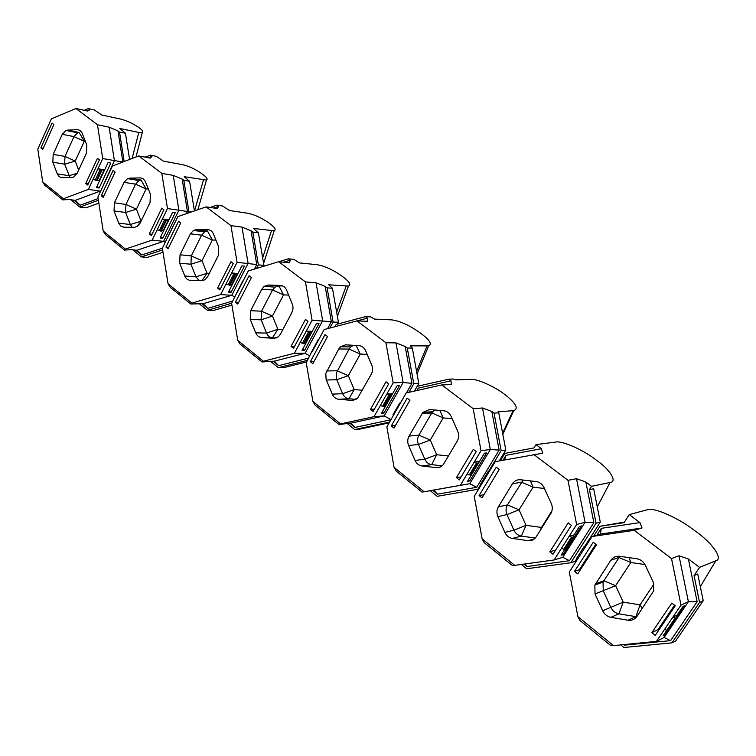<?xml version="1.0" encoding="UTF-8"?>
<svg xmlns="http://www.w3.org/2000/svg" width="756" height="756" viewBox="0 0 756 756"><rect width="100%" height="100%" fill="white"/><g stroke="black" fill="none" stroke-linecap="round" stroke-linejoin="round"><path stroke-width="1.13" d="M129.578 159.459L125.43 133.254L119.845 128.492L138.802 132.442L132.102 158.486M86.968 110.905L89.775 109.733L88.282 108.609L94.273 109.922L101.824 115.016L120.903 119.155C127.093 120.78 133.009 123.53 138.65 127.395L139.605 128.104C142.591 130.325 143.498 131.809 142.317 132.574L138.802 132.442M85.333 141.296L84.275 141.334L75.222 161.085L78.671 170.081M98.875 203.109L85.882 207.862L79.871 207.068L70.856 199.764M98.431 200.245L79.871 207.068M125.43 133.254L119.514 132.045L124.164 161.529M119.514 132.045L117.964 130.882L122.878 162.02M98.176 198.582L80.127 205.226L73.88 200.179M84.237 110.31L88.282 108.609M117.964 130.882L109.157 127.178L97.458 124.759L102.721 158.562L88.395 189.378L100.142 191.126L75.269 200.368L69.202 199.537L62.748 199.867L63.428 198.743L42.705 181.903L44.887 185.343L62.748 199.867M40.89 147.855L51.994 123.124L53.884 124.589L42.761 149.338L40.89 147.855L43.243 148.27M42.705 181.903L37.8 149.121L51.351 118.89L75.95 108.505L87.734 111.066L89.775 109.733M85.759 183.462L97.42 158.306L99.414 159.847L87.724 185.022L85.759 183.462L88.272 183.85M96.985 186.307L99.149 188.017L96.381 187.592L108.07 162.559L110.82 163.041L99.149 188.017M104.205 169.788L97.987 168.739L101.257 170.015L104.205 169.788L99.31 180.287L97.052 180.665L101.956 170.128M97.052 180.665L93.082 179.295M102.721 158.562L122.831 162.039M109.157 127.178L114.402 160.641L100.548 191.362M75.269 200.368L80.127 205.226M88.395 189.378L63.428 198.743M97.458 124.759L75.95 108.505M67.378 130.145L65.923 130.467L62.247 134.332L53.185 154.356L52.844 162.209L57.447 174.334L59.204 176.687L61.605 177.66L71.971 177.443L73.767 177.017L77.169 173.341L86.468 153.137L86.817 145.143L82.064 132.905L80.259 130.561L77.811 129.645L67.378 130.145L79.115 132.461L77.67 132.782L74.003 136.6L64.978 156.416L64.638 164.184L69.987 177.49M416.877 390.531L418.229 388.168L450.935 380.778L448.78 379.162L453.666 379.021L455.31 379.852L470.922 379.38C476.611 378.586 494.547 386.514 504.214 394.056L504.668 394.386C515.866 403.137 518.909 408.542 513.787 410.612L498.062 411.85L498.752 412.776L505.811 450L499.215 460.924M452.173 418.729L443.186 417.907L430.277 440.039L436.675 454.725L448.431 456M480.854 484.246L477.839 489.245L437.214 496.333L430.258 490.701M477.839 489.245L478.652 489.104M498.752 412.776L494.055 413.145L501.152 450.614L505.811 450M501.152 450.614L488.565 471.47M414.439 391.079L417.151 386.335L448.78 379.162M494.055 413.145L491.816 411.453L499.121 450.103L476.696 487.308L437.573 494.169L432.753 490.275M491.816 411.453L482.508 407.994L473.143 408.646L481.024 450.699L460.31 485.324L469.797 483.708L422.094 492.118L424.125 491.75L394.093 467.359L396.229 471.092L422.094 492.118M391.296 425.93L407.163 398.166L409.903 400.293L393.999 428.076L391.296 425.93L395.426 425.59M394.093 467.359L386.855 426.875L393.186 415.781L393.186 414.43M400.604 402.768L399.612 403.146L399.811 404.158L406.208 392.931L441.759 384.927L451.379 384.577L450.935 380.778M393.186 415.781L399.811 404.158M456.435 477.622L473.284 449.366L476.195 451.625L459.308 479.899L456.435 477.622L461.113 476.885M468.455 479.843L469.816 480.91L467.586 481.288L484.435 453.184L486.628 452.901L469.816 480.91M476.431 463.031L478.132 463.182L479.153 461.443L474.173 462.152L476.431 463.031L469.334 474.881L467.076 474.012M477.575 463.258L470.478 475.099L478.132 463.182M470.478 475.099L469.334 474.881M481.024 450.699L490.332 449.508L499.121 450.103M482.508 407.994L490.332 449.508L469.797 483.708L476.696 487.308M417.104 390.483L418.229 388.168M433.906 490.086L437.573 494.169M460.31 485.324L424.125 491.75M473.143 408.646L441.759 384.927M429.455 409.525L422.916 412.379L409.062 436.117C407.475 439.104 407.323 442.241 408.618 445.53L415.035 460.451C416.547 463.655 418.852 465.498 421.952 465.989L436.382 467.643C439.179 467.888 441.513 466.821 443.394 464.449L457.295 440.994C458.958 437.932 459.109 434.719 457.758 431.364L451.067 416.244C449.508 413.031 447.146 411.207 443.97 410.801L429.455 409.525M434.587 409.969L431.761 412.937L418.881 435.144C417.312 438.102 417.161 441.202 418.446 444.452L424.815 459.185C426.308 462.341 428.595 464.165 431.685 464.656L442.109 465.838M544.443 488.508L533.065 487.166L519.079 509.809L526.034 525.335L541.513 527.433L551.984 510.716M600.283 522.103L596.068 523.237L589.453 489.652L593.696 488.754L600.283 522.103L584.842 546.182M576.346 559.44L575.108 561.368L570.761 562.757L526.667 568.748L521.385 564.477M596.068 523.237L570.761 562.757M500.377 460.706L504.8 453.402L533.972 447.911L535.995 444.613L555.669 442.071C561.642 440.427 582.838 449.678 595.104 459.204L596.739 460.413C610.092 469.741 617.69 481.874 610.064 482.479L591.561 486.316L585.872 482.044L576.516 478.699L567.992 480.325L576.62 524.522L585.068 522.311L593.857 522.632L569.514 560.697L527.055 566.499L524.088 564.099M484.237 542.666L512.332 565.516L514.77 565.384L482.139 538.877L484.237 542.666M479.068 495.577L496.257 467.161L499.225 469.467L481.997 497.902L479.068 495.577L483.963 494.66M482.139 538.877L474.239 496.408L481.099 485.05L480.731 483.859L487.903 471.961L488.281 473.152L495.218 461.661L542.666 453.231L541.438 448.705L535.995 444.613M489.245 471.546L488.159 471.536L480.731 483.859M481.099 485.05L488.281 473.152M549.886 551.785L568.191 522.868L571.366 525.325L553.014 554.261L549.886 551.785L555.66 550.094M562.02 553.779L563.116 554.639L561.075 555.254L564.789 549.423M573.483 535.758L579.38 526.497L581.373 525.968L563.116 554.639M571.46 537.119L573.086 537.147L573.71 534.993L569.173 536.25L571.46 537.119L563.749 549.234L561.462 548.383L554.11 559.96L514.77 565.384M572.575 537.299L565.384 549.253L573.086 537.147M576.62 524.522L561.462 548.383M564.874 549.404L563.749 549.234M576.516 478.699L585.068 522.311L562.776 557.295L569.514 560.697M585.872 482.044L593.857 522.632M504.526 459.941L505.972 455.348L541.438 448.705M503.023 460.215L505.972 455.348M524.9 563.985L527.055 566.499M554.11 559.96L562.776 557.295M567.992 480.325L533.821 454.507M520.478 479.758C517.085 479.502 514.411 480.835 512.455 483.755L498.355 506.813C496.635 509.875 496.475 513.144 497.873 516.622L504.866 532.404C506.511 535.796 509.015 537.809 512.388 538.433L528.066 540.653C531.506 541.003 534.227 539.718 536.231 536.798L551.086 513.05C552.608 509.979 552.674 506.803 551.275 503.524L543.989 487.507C542.288 484.095 539.708 482.12 536.259 481.581L520.478 479.758M523.199 480.069L507.456 504.904C505.745 507.928 505.594 511.16 506.983 514.59L513.919 530.173C515.535 533.519 518.021 535.494 521.366 536.108L535.267 538.064M589.453 489.652L591.561 486.316M647.193 509.78L648.535 509.535C655.754 507.928 678.671 518.351 692.921 529.313L695.936 531.534C712.313 542.988 723.605 559.034 715.828 560.754L699.583 567.387L688.376 558.977L679.011 555.783L671.526 558.561L634.18 530.343L642.061 527.99L639.907 522.604L629.257 514.609L647.193 509.78M593.8 535.985L600.028 526.27L624.409 522.094M671.526 558.561L680.995 605.131L656.444 641.39L613.522 645.605L577.924 616.688L569.287 572.037L592.09 536.476L600.387 534.086L601.313 528.34L639.907 522.604M600.387 534.086L642.061 527.99M592.09 536.476L634.18 530.343M671.782 603.09L675.25 605.773L655.235 635.39L651.823 632.678L671.782 603.09M577.726 573.88L574.532 571.347L593.224 542.26L596.475 544.774L577.726 573.88M619.655 556.284C615.932 555.896 613.003 557.21 610.876 560.215L594.84 585.097L595.048 593.999L602.683 610.763C604.469 614.363 607.21 616.556 610.886 617.331L627.99 620.232C631.742 620.723 634.719 619.476 636.892 616.499L653.789 590.691L653.288 582.233L645.312 565.223C643.45 561.595 640.634 559.431 636.873 558.75L619.655 556.284M680.995 605.131L688.385 601.7L697.136 601.71L670.629 640.634L624.371 645.17L623.672 644.603M679.011 555.783L688.385 601.7L664.089 637.488L670.629 640.634M688.376 558.977L697.136 601.71M703.222 600.67L697.741 574.031L694.046 575.581L699.546 602.419L703.222 600.67L675.807 640.833L671.99 642.846L623.946 647.495L620.733 644.896M623.898 644.584L624.371 645.17M596.994 535.059L601.313 528.34M699.546 602.419L671.99 642.846M676.837 615.535L682.961 606.492L684.709 605.669L676.733 617.425M651.823 632.678L658.032 629.644L658.741 630.202M664.042 634.397L664.808 635.002L663.021 635.909L666.764 630.372M674.532 605.216L658.032 629.644M580.324 568.238L581.005 568.777M574.532 571.347L579.37 569.722L595.775 544.235M585.768 546.342L584.133 546.304L584.549 548.242M576.733 560.423L576.355 558.448M577.924 616.688L579.975 620.534L610.612 645.444L613.522 645.605M656.444 641.39L664.089 637.488M667.709 630.532L676.119 618.143L672.868 617.132L676.847 615.223L676.714 617.879L667.86 630.485L664.458 629.55M667.879 630.476L664.808 635.002M619.863 556.312L603.052 582.073L603.269 590.861L610.829 607.38C612.596 610.942 615.308 613.097 618.947 613.853L636.684 616.792M676.714 617.879L667.86 630.485M644.972 564.552L630.835 562.502L615.63 585.664L623.218 602.126L640.067 604.866L653.959 584.029M600.028 526.27L624.031 522.679L629.257 514.609M694.046 575.581L699.583 567.387M367.199 354.46L360.272 354.016L348.318 375.647L354.224 389.567L362.332 390.228M357.115 320.875L367.473 318.134L365.479 316.641L370.686 316.887L374.522 319.098L391.74 319.873C399.697 320.931 408.779 324.985 418.994 332.035L422.103 334.341C430.041 340.455 432.215 344.311 428.614 345.917L410.234 345.823L412.322 348.062L418.815 383.594L417.265 386.316M389.142 422.869L359.941 429.087L354.687 429.531L347.136 423.417M389.586 422.084L354.687 429.531M412.322 348.062L407.276 348.006L413.787 383.764L418.815 383.594M413.787 383.764L408.901 392.326M334.974 326.705L336.212 324.409L365.479 316.641M407.276 348.006L405.197 346.456L411.916 383.339L406.473 392.874M390.918 419.75L355.018 427.433L349.792 423.209M405.197 346.456L395.974 342.903L385.919 342.733L393.148 382.838L374.022 416.66L384.171 415.932L351.011 423.114L338.934 424.494L340.616 423.918L312.889 401.389L315.054 405.074L338.934 424.494M310.347 361.689L325.033 334.568L327.556 336.524L312.842 363.664L310.347 361.689L313.92 361.67M312.889 401.389L306.237 362.719L312.171 350.793M312.096 351.88L324.154 329.559L356.993 320.875L367.255 321.3L367.473 318.134M318.834 339.406L318.229 340.521M370.459 409.393L386.014 381.789L388.697 383.868L373.095 411.491L370.459 409.393L374.428 409.147M382.338 411.784L383.925 413.041L381.534 413.201L397.098 385.749L399.461 385.664L383.925 413.041M392.166 393.781L386.817 394.018L390.209 395.18L392.166 393.781L384.265 406.709L390.814 395.152M384.265 406.709L380.268 405.603M393.148 382.838L403.146 382.517L411.916 383.339M395.974 342.903L403.146 382.517L384.171 415.932L391.003 419.599M351.011 423.114L355.018 427.433M374.022 416.66L340.616 423.918M385.919 342.733L356.993 320.875M345.615 344.83L340.455 346.777L338.764 348.979L325.827 373.36L326.101 379.408L332.253 394.141C333.642 397.165 335.768 398.875 338.641 399.253L351.956 400.406L357.597 398.157L371.281 374.22C372.812 371.234 372.954 368.153 371.716 364.968L365.554 350.661C364.118 347.618 361.935 345.946 359.005 345.634L345.615 344.83M353.421 345.303L350.765 346.9L349.092 349.074L336.24 373.171L336.514 379.143L342.629 393.706C344.008 396.692 346.116 398.374 348.97 398.752L356.123 399.366M213.872 208.032L218.607 206.416L216.887 205.131L222.566 205.991L229.437 210.518L247.703 213.23C254.498 214.657 261.519 217.851 268.749 222.831L270.279 223.965C274.891 227.443 276.205 229.72 274.22 230.788L253.383 228.435L258.401 232.82L263.929 265.384L263.438 266.348M215.932 240.068L212.351 240.03L201.994 260.688L207.068 273.285L209.327 273.351M231.922 305.131L213.126 310.574L207.409 310.31L198.97 303.477M231.667 303.269L207.409 310.31M258.401 232.82L252.825 232.092L258.363 264.855L263.929 265.384M258.363 264.855L256.511 268.446M252.825 232.092L251.049 230.76L256.756 264.553L254.422 269.089M232.81 301.039L207.702 308.353L201.861 303.628M210.064 207.465L216.887 205.131M251.049 230.76L242.005 227.102L230.949 225.628L237.082 262.323L220.62 294.594L231.742 295.294L203.184 303.695L190.786 303.997L191.901 303.109L168.059 283.736L170.242 287.289L190.786 303.997M165.923 247.07L178.624 221.187L180.797 222.869L168.068 248.781L165.923 247.07L168.758 247.373M168.059 283.736L162.37 248.242L167.662 237.223M167.445 237.894L177.877 216.594L206.142 206.889L217.331 208.543L218.607 206.416M173.115 226.318L172.755 227.055M217.577 288.064L230.967 261.727L233.264 263.504L219.845 289.869L217.577 288.064L220.648 288.282M229.144 290.739L231.071 292.26L228.454 292.09L241.863 265.876L244.462 266.121L231.071 292.26M237.526 273.492L231.648 272.992L235.645 274.277L237.526 273.492L231.903 284.473L230.004 285.305L235.645 274.277M230.004 285.305L226.006 284.039M237.082 262.323L256.756 264.553M242.005 227.102L248.11 263.39L231.742 295.294L234.87 297.032M203.184 303.695L207.702 308.353M220.62 294.594L191.901 303.109M230.949 225.628L206.142 206.889M196.324 229.635L193.404 230.467L190.427 233.831L180.051 254.8L179.673 263.211L185.239 277.017L187.006 279.144L189.293 280.259L201.691 280.741L205.046 279.729L207.664 276.658L218.333 255.5L218.72 246.919L213.457 234.001C212.228 231.26 210.357 229.824 207.843 229.692L196.324 229.635L207.494 231.024L204.593 231.856L201.625 235.173L191.306 255.906L190.928 264.222L195.984 276.866L199.282 280.665M148.374 157.749L151.947 156.388L150.349 155.188L156.199 156.294L163.447 161.132L182.839 164.732C188.915 166.188 194.935 168.957 200.898 173.058L203.411 174.919C206.879 177.509 207.9 179.229 206.464 180.079L184.247 176.696L189.576 181.289L194.424 210.905M148.318 188.934L146.088 188.972L136.42 209.166L141.098 221.083M163.022 252.296L147.307 257.446L141.429 256.898L132.669 249.801M162.644 249.924L141.429 256.898M189.576 181.289L183.802 180.297L188.943 211.727L191.136 212.039M188.943 211.727L188.31 213.012M183.802 180.297L182.149 179.059L187.441 211.482L186.363 213.683M162.408 248.176L141.703 254.999L135.636 250.094M145.19 157.154L150.349 155.188M182.149 179.059L173.219 175.373L161.812 173.379L167.482 208.571L152.145 240.106L163.617 241.362L136.997 250.236L131.053 249.65L124.513 250.104L125.401 249.083L103.194 231.043L105.386 234.549L124.513 250.104M101.238 195.738L113.088 170.44L115.12 172.009L103.232 197.325L101.238 195.738L103.808 196.116M103.194 231.043L97.921 196.966L112.398 166.036L138.735 155.953L150.255 158.099L151.947 156.388M149.319 233.897L161.793 208.155L163.929 209.818L151.427 235.57L149.319 233.897L152.079 234.218M160.716 236.666L162.767 238.291L160.074 237.979L172.576 212.37L175.26 212.748L162.767 238.291M168.484 219.788L162.417 218.994L165.725 220.251L168.484 219.788L163.249 230.523L161.151 231.109L166.405 220.336M161.151 231.109L157.163 229.796M167.482 208.571L187.441 211.482M173.219 175.373L178.879 210.187L163.617 241.362L165.28 242.307M136.997 250.236L141.703 254.999M152.145 240.106L125.401 249.083M161.812 173.379L138.735 155.953M129.578 178.132L127.48 178.662L124.079 182.338L114.392 202.816L114.043 210.943L118.975 223.625L120.865 226.12L123.871 227.225L134.54 227.263L137.025 226.602L140.096 223.171L150.047 202.495L150.416 194.216L145.313 181.402L143.375 178.926L140.748 177.906L129.578 178.132L141.06 180.022L138.972 180.542L135.589 184.171L125.95 204.441L125.6 212.474L130.297 224.532L132.111 227.254M283.594 262.2L290.257 260.187L288.405 258.798L293.876 259.374L299.433 262.899L317.199 264.723C324.626 266.027 332.659 269.656 341.296 275.609L343.394 277.159C349.47 281.79 351.162 284.766 348.459 286.099L328.68 284.795L332.451 288.253L338.433 322.245L337.422 324.088M288.688 295.086L283.547 294.897L272.443 316.027L277.906 329.266L282.886 329.531M306.681 361.888L283.812 367.633L278.303 367.7L270.27 361.188M307.522 360.338L278.303 367.7M332.451 288.253L327.102 287.847L333.103 322.037L338.433 322.245M333.103 322.037L329.843 328.057M327.102 287.847L325.184 286.401L331.374 321.678L327.594 328.652M308.75 358.06L278.614 365.677L273.048 361.179M278.813 261.718L288.405 258.798M325.184 286.401L316.046 282.791L305.443 281.922L312.086 320.242L294.368 353.279L305.055 353.317L274.324 361.17L262.058 361.973L263.447 361.226L237.762 340.361L239.945 343.98L262.058 361.973M235.437 302.239L249.074 275.742L251.417 277.556L237.743 304.073L235.437 302.239L238.603 302.419M237.762 340.361L231.619 303.345L237.214 291.901M237.063 292.752L248.27 270.96L278.69 261.708L289.463 262.795L290.257 260.187M243.243 280.741L242.761 281.667M291.079 346.399L305.49 319.438L307.966 321.357L293.526 348.336L291.079 346.399L294.538 346.437M302.806 348.941L304.583 350.349L302.069 350.33L316.49 323.502L318.985 323.596L304.583 350.349M311.869 331.326L306.227 331.166L310.234 332.385L311.869 331.326L305.83 342.562L304.167 343.668L310.234 332.385M304.167 343.668L300.16 342.477M312.086 320.242L331.374 321.678M316.046 282.791L322.661 320.667L305.055 353.317L309.884 355.963M274.324 361.17L278.614 365.677M294.368 353.279L263.447 361.226M305.443 281.922L278.69 261.708M268.134 285.04L264.194 286.335L261.793 289.227L250.642 310.688L250.245 319.41L255.717 332.838C257.002 335.702 258.968 337.28 261.633 337.563L273.955 338.301L278.369 336.77L280.391 334.237L291.873 312.578L292.997 308.854L292.837 305.49L286.6 290.096C285.267 287.214 283.254 285.664 280.542 285.447L268.134 285.04L278.907 285.863L274.995 287.138L272.595 289.992L261.519 311.207L261.122 319.835L266.566 333.103C267.841 335.947 269.807 337.507 272.443 337.79L276.167 338.008M282.82 285.985L278.907 285.863L283.547 294.897L272.595 289.992L261.793 289.227M100.076 169.637L95.162 180.183M101.257 170.015L96.352 180.552M53.185 154.356L64.978 156.416L75.222 161.085L64.638 164.184L52.844 162.209M57.248 173.861L69.023 175.713L77.188 173.313M79.115 132.461L84.275 141.334L74.003 136.6L62.247 134.332M513.069 410.697L502.627 433.216M392.997 414.751L399.612 403.146M409.062 436.117L418.881 435.144L430.277 440.039L418.446 444.452L408.618 445.53M415.035 460.451L424.815 459.185L436.675 454.725L431.685 464.656L421.952 465.989M439.822 410.432L443.186 417.907L431.761 412.937L422.046 413.626M440.049 467.123L436.382 467.643M498.355 506.813L507.456 504.904L519.079 509.809L506.983 514.59L497.873 516.622M504.866 532.404L513.919 530.173L526.034 525.335L521.366 536.108L512.388 538.433M540.294 530.315L541.513 527.433L541.768 527.953M530.504 480.92L533.065 487.166L521.404 482.167L512.436 483.793M534.265 539L528.066 540.653M610.064 482.479L597.259 506.803M715.828 560.754L700.33 586.609M576.167 559.015L583.963 546.862M675.184 617.973L666.773 630.381M610.876 560.215L618.937 557.503L630.835 562.502L629.077 557.626M642.184 608.571L640.067 604.866L635.881 616.698L627.99 620.232M610.886 617.331L618.947 613.853L623.218 602.126L602.683 610.763M595.048 593.999L615.63 585.664L603.77 580.759L595.558 583.764M312.058 351.011L318.181 339.671M389.047 394.915L382.498 406.482M390.209 395.18L383.661 406.747M326.753 370.95L337.157 370.78L348.318 375.647L336.741 379.729L326.327 380.003M332.253 394.141L342.629 393.706L354.224 389.567L348.97 398.752L338.641 399.253M356.123 345.464L360.272 354.016L349.092 349.074L338.764 348.979M353.742 400.321L351.956 400.406M426.998 346.05L416.584 371.376M271.423 230.845L262.653 257.872M167.643 237.271L172.944 226.45M233.802 273.889L228.161 284.927M234.984 274.22L229.342 285.258M180.051 254.8L191.306 255.906L201.994 260.688L190.928 264.222L179.673 263.211M184.748 275.987L195.984 276.866L207.068 273.285L201.776 280.75M207.494 231.024L212.351 240.03L201.625 235.173L190.427 233.831M203.458 180.051L194.547 210.867M164.534 219.892L159.28 230.684M165.725 220.251L160.47 231.034M114.392 202.816L125.95 204.441L136.42 209.166L125.6 212.474L114.043 210.943M118.758 223.133L130.297 224.532L141.032 221.224M140.899 221.508L136.874 226.687M141.06 180.022L146.088 188.972L135.589 184.171L124.079 182.338M346.135 286.212L336.656 312.162M237.157 292.014L242.846 280.939M308.42 332.064L302.353 343.366M309.591 332.366L303.525 343.659M250.642 310.688L261.519 311.207L272.443 316.027L261.122 319.835L250.245 319.41M255.717 332.838L266.566 333.103L277.906 329.266L272.443 337.79L261.633 337.563M136.004 156.993L142.317 132.574M65.923 130.467L77.67 132.782M502.825 434.237L513.787 410.612M422.916 412.379L432.63 411.699M564.808 549.423L572.519 537.308M512.455 483.755L521.432 482.13M594.84 585.097L603.052 582.073M340.455 346.777L350.765 346.9M417.057 373.965L428.614 345.917M263.598 263.409L274.22 230.788M193.404 230.467L204.593 231.856M197.855 209.733L206.464 180.079M127.48 178.662L138.972 180.542M337.384 316.329L348.459 286.099M264.194 286.335L274.995 287.138"/></g></svg>
